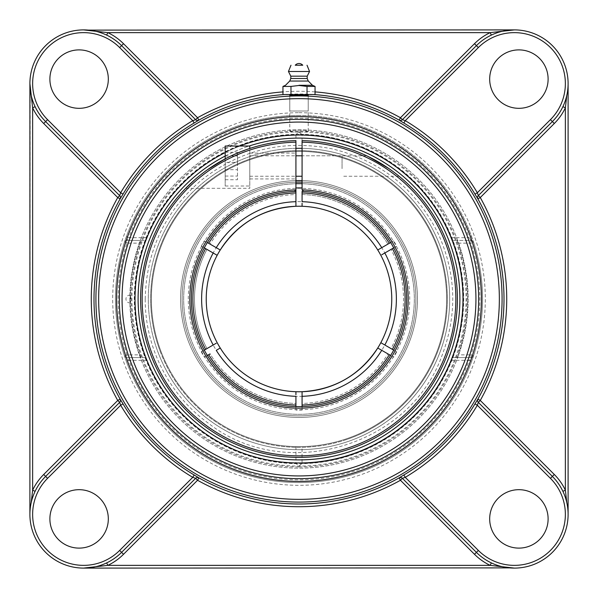 <?xml version="1.0" encoding="UTF-8"?>
<svg xmlns="http://www.w3.org/2000/svg" width="598" height="598" viewBox="0 0 598 598"><rect width="100%" height="100%" fill="white"/><g stroke="black" fill="none" stroke-linecap="round" stroke-linejoin="round"><path stroke-width="0.45" stroke-dasharray="2.99 2.24" d="M289.776 131.112C289.178 132.427 308.822 132.427 308.224 131.112C308.822 129.811 289.178 129.811 289.776 131.112L289.776 95.306L289.776 111.026L308.224 111.026L289.776 111.026M491.354 35.095L494.12 33.877M496.968 32.808L502.724 31.186M402.432 119.622L476.419 45.627A53.708 53.708 0 0 1 491.332 35.103M35.103 491.332A53.708 53.708 0 0 1 45.627 476.419L119.622 402.432M31.186 502.724L32.808 496.968M33.877 494.12L35.095 491.354M119.622 195.568L45.627 121.581A53.708 53.708 0 0 1 35.103 106.668L33.869 103.858M32.808 101.032L31.186 95.284M30.214 89.371L29.9 514.392A53.708 53.708 0 0 0 83.608 568.1L514.392 568.1A53.708 53.708 0 0 0 568.1 514.392L568.1 83.608A53.708 53.708 0 0 0 514.392 29.9L83.608 29.9A53.708 53.708 0 0 0 29.9 83.608M88.325 30.109L90.619 30.363M93.774 30.872L94.962 31.118M95.56 31.245L99.074 32.172M99.156 32.202L102.841 33.466M102.886 33.481L106.653 35.095A53.708 53.708 0 0 1 121.581 45.627L195.568 119.622M106.646 562.905L103.88 564.123M101.032 565.192L95.276 566.814M195.568 478.378L121.581 552.373A53.708 53.708 0 0 1 106.668 562.897M562.897 106.668A53.708 53.708 0 0 1 552.373 121.581L478.378 195.568M566.814 95.276L565.192 101.032M564.123 103.88L562.905 106.646M478.378 402.432L552.373 476.419A53.708 53.708 0 0 1 562.897 491.332L564.131 494.142M565.192 496.968L566.814 502.716M509.675 567.891L507.381 567.637M504.226 567.128L503.038 566.882M502.44 566.755L498.926 565.828M498.844 565.798L495.159 564.534M495.114 564.519L491.347 562.905A53.708 53.708 0 0 1 476.419 552.373L402.432 478.378M299 115.429A183.571 183.571 0 0 0 115.429 299A183.571 183.571 0 0 0 299 482.571A183.571 183.571 0 0 0 482.571 299A183.571 183.571 0 0 0 299 115.429M126.305 361.252L124.406 355.698A183.571 183.571 0 0 1 124.406 242.302L126.305 236.748A183.571 183.571 0 0 1 471.695 236.748L473.594 242.302A2.736 2.736 0 0 0 471 240.411A2.736 2.736 0 0 1 473.594 242.302A183.571 183.571 0 0 1 473.594 355.698L471.695 361.252A183.571 183.571 0 0 1 126.305 361.252L128.876 360.317L127 357.589A2.736 2.736 0 0 1 124.406 355.698A183.571 183.571 0 0 1 124.406 242.302A2.736 2.736 0 0 1 127 240.411L128.876 237.683L126.305 236.748A183.571 183.571 0 0 1 471.695 236.748L469.124 237.683L471 240.411L452.865 240.411L451.079 237.683A163.972 163.972 0 0 0 146.921 237.683L145.135 240.411L127 240.411L141.038 240.411L139.812 243.147L127 243.147A180.835 180.835 0 0 0 127 354.853L139.812 354.853L141.038 357.589L127 357.589A2.736 2.736 0 0 1 124.406 355.698L127 354.853L127 357.589L145.135 357.589L146.921 360.317A163.972 163.972 0 0 0 451.079 360.317L452.865 357.589L471 357.589L469.124 360.317L471.695 361.252A183.571 183.571 0 0 1 126.305 361.252M49.888 79.108A29.22 29.22 0 0 0 93.714 104.411A29.22 29.22 0 0 0 93.714 53.805A29.22 29.22 0 0 0 49.888 79.108M79.108 548.112A29.22 29.22 0 0 0 104.411 504.286A29.22 29.22 0 0 0 53.805 504.286A29.22 29.22 0 0 0 79.108 548.112M548.112 518.892A29.22 29.22 0 0 0 504.286 493.589A29.22 29.22 0 0 0 504.286 544.195A29.22 29.22 0 0 0 548.112 518.892M518.892 49.888A29.22 29.22 0 0 0 493.589 93.714A29.22 29.22 0 0 0 544.195 93.714A29.22 29.22 0 0 0 518.892 49.888M473.594 355.698A2.736 2.736 0 0 1 471 357.589A2.736 2.736 0 0 0 473.594 355.698A183.571 183.571 0 0 0 473.594 242.302L471 243.147L471 240.411L456.962 240.411L458.188 243.147A168.703 168.703 0 0 1 458.188 354.853L471 354.853L473.594 355.698M124.406 242.302A2.736 2.736 0 0 1 127 240.411L127 243.147L124.406 242.302M458.188 243.147L471 243.147A180.835 180.835 0 0 1 471 354.853L471 357.589L456.962 357.589L458.188 354.853M141.038 240.411L145.135 240.411M452.865 240.411L456.962 240.411M139.812 354.853A168.703 168.703 0 0 1 139.812 243.147M145.135 357.589L141.038 357.589M456.962 357.589L452.865 357.589M239.948 146.024A163.972 163.972 0 0 0 225.192 152.58M315.049 86.426L307.021 86.426L299 85.469L290.979 86.426L282.951 86.426M282.951 94.529L315.049 94.529M307.021 94.529L307.021 86.426M290.979 94.529L290.979 86.426M308.224 94.529L289.776 94.529L308.224 94.529L308.224 111.026M289.716 81.036L308.284 81.036M290.8 78.517L307.2 78.517M290.8 76.17L307.2 76.17M288.453 71.483L309.547 71.483M299 65.234L302.76 65.234M237.488 162.35L237.488 179.736L237.488 152.296L237.488 162.35L225.192 162.35L225.192 152.296L225.192 179.736L225.192 162.35M225.192 176.066L237.488 176.066M225.192 179.736L237.488 179.736M225.192 169.683L237.488 169.683M225.192 155.966L237.488 155.966M225.192 152.296L237.488 152.296M249.792 163.381L249.792 176.238L249.792 163.381M342.056 168.658L342.056 155.794L342.056 168.658M249.792 146.024L249.792 186.008L249.792 148.454L241.913 151.257L225.192 158.866L225.192 186.008L225.192 146.024M302.072 142.182L302.072 140.642A158.388 158.388 0 0 1 457.373 301.048A158.388 158.388 0 0 1 297.976 457.38A158.388 158.388 0 0 1 140.612 299A158.388 158.388 0 0 1 295.928 140.642L295.928 142.182A156.848 156.848 0 0 0 163.68 378.31A156.848 156.848 0 0 0 434.32 378.31A156.848 156.848 0 0 0 302.072 142.182L302.072 189.865L303.612 191.457A107.64 107.64 0 0 1 406.595 302.072A107.64 107.64 0 0 1 297.46 406.633A107.64 107.64 0 0 1 191.36 299A107.64 107.64 0 0 1 294.388 191.457L295.928 189.865L295.928 142.182M367.344 156.115L368.66 156.758L367.344 156.115M388.685 168.457L394.897 172.949L388.685 168.457M396.04 173.824L398.829 176.036L396.04 173.824M366.664 155.794L302.072 155.794L302.072 176.238L302.072 155.794L342.056 155.794M295.928 166.02L295.928 153.103L295.928 166.02M302.072 189.865L302.072 187.951L302.072 189.865A109.18 109.18 0 0 1 393.036 354.472A109.18 109.18 0 0 1 204.965 354.472A109.18 109.18 0 0 1 295.928 189.865L295.928 201.676M399.075 176.238L342.056 176.238M249.792 166.02L249.792 188.318L249.792 166.02M249.792 148.454L231.576 155.682L221.402 160.922L207.334 169.839M207.297 169.862L202.752 173.211L207.297 169.862M202.729 173.233L198.409 176.657L202.729 173.233M194.47 180.005L198.394 176.672L194.492 179.991M335.074 410.161A116.864 116.864 0 0 0 410.161 262.926A116.864 116.864 0 0 0 262.926 187.839A116.864 116.864 0 0 0 187.839 335.074A116.864 116.864 0 0 0 335.074 410.161A116.864 116.864 0 0 0 410.161 262.926A116.864 116.864 0 0 0 262.926 187.839A116.864 116.864 0 0 0 187.839 335.074A116.864 116.864 0 0 0 335.074 410.161M295.928 180.611A118.426 118.426 0 0 0 186.352 335.553A118.426 118.426 0 0 0 335.553 411.648A118.426 118.426 0 0 0 302.072 180.611M344.792 440.113A148.349 148.349 0 0 0 440.113 253.208A148.349 148.349 0 0 0 253.208 157.887A148.349 148.349 0 0 0 157.887 344.792A148.349 148.349 0 0 0 344.792 440.113M295.928 148.334A150.696 150.696 0 0 0 155.659 345.509A150.696 150.696 0 0 0 345.509 442.341A150.696 150.696 0 0 0 442.341 252.491A150.696 150.696 0 0 0 252.491 155.659A150.696 150.696 0 0 0 155.659 345.509A150.696 150.696 0 0 0 345.509 442.341A150.696 150.696 0 0 0 302.072 148.334M262.447 186.352A118.426 118.426 0 0 0 186.352 335.553A118.426 118.426 0 0 0 335.553 411.648A118.426 118.426 0 0 0 411.648 262.447A118.426 118.426 0 0 0 262.447 186.352M190.082 341.368A116.864 116.864 0 0 1 256.632 190.082A116.864 116.864 0 0 1 407.918 256.632A116.864 116.864 0 0 1 341.368 407.918A116.864 116.864 0 0 1 190.082 341.368A116.864 116.864 0 0 1 256.632 190.082A116.864 116.864 0 0 1 407.918 256.632A116.864 116.864 0 0 1 341.368 407.918A116.864 116.864 0 0 1 190.082 341.368M409.368 256.064A118.426 118.426 0 0 1 341.936 409.368A118.426 118.426 0 0 1 188.632 341.936A118.426 118.426 0 0 1 256.064 188.632A118.426 118.426 0 0 1 409.368 256.064A118.426 118.426 0 0 1 341.936 409.368A118.426 118.426 0 0 1 188.632 341.936A118.426 118.426 0 0 1 256.064 188.632A118.426 118.426 0 0 1 409.368 256.064M160.742 352.79A148.349 148.349 0 0 1 245.21 160.742A148.349 148.349 0 0 1 437.258 245.21A148.349 148.349 0 0 1 352.79 437.258A148.349 148.349 0 0 1 160.742 352.79M158.56 353.635A150.696 150.696 0 0 1 244.365 158.56A150.696 150.696 0 0 1 439.44 244.365A150.696 150.696 0 0 1 353.635 439.44A150.696 150.696 0 0 1 158.56 353.635A150.696 150.696 0 0 1 244.365 158.56A150.696 150.696 0 0 1 439.44 244.365A150.696 150.696 0 0 1 353.635 439.44A150.696 150.696 0 0 1 158.56 353.635M182.136 299A116.864 116.864 0 0 0 299 415.864A116.864 116.864 0 0 0 415.864 299A116.864 116.864 0 0 0 299 182.136A116.864 116.864 0 0 0 182.136 299A116.864 116.864 0 0 1 299 182.136A116.864 116.864 0 0 1 415.864 299A116.864 116.864 0 0 1 299 415.864A116.864 116.864 0 0 1 182.136 299A116.864 116.864 0 0 1 299 182.136A116.864 116.864 0 0 1 415.864 299A116.864 116.864 0 0 1 299 415.864A116.864 116.864 0 0 1 182.136 299M188.288 299A110.712 110.712 0 0 1 354.36 203.118A110.712 110.712 0 0 1 354.36 394.882A110.712 110.712 0 0 1 188.288 299M295.928 191.405L295.928 192.945A106.1 106.1 0 0 0 208.687 243.311L207.357 242.541A107.64 107.64 0 0 1 295.928 191.405L295.928 192.99A106.055 106.055 0 0 0 208.724 243.326L204.367 240.815A111.086 111.086 0 0 0 201.294 246.137L205.652 248.656A106.055 106.055 0 0 0 205.652 349.344L206.983 348.574A104.523 104.523 0 0 1 206.983 249.426L205.615 248.633A106.1 106.1 0 0 0 205.615 349.367L204.284 350.136A107.64 107.64 0 0 1 204.284 247.864L205.615 248.633M295.928 405.01L295.928 403.478A104.523 104.523 0 0 1 210.062 353.904L208.724 354.674A106.055 106.055 0 0 0 295.928 405.01L295.928 410.049A111.086 111.086 0 0 0 302.072 410.049L302.072 405.01A106.055 106.055 0 0 0 389.276 354.674L393.634 357.185A111.086 111.086 0 0 0 396.706 351.863L392.348 349.344A106.055 106.055 0 0 0 392.348 248.656L396.706 246.137A111.086 111.086 0 0 0 393.634 240.815L389.313 243.311A106.1 106.1 0 0 0 302.072 192.945L302.072 194.522A104.523 104.523 0 0 1 387.938 244.096L389.276 243.326A106.055 106.055 0 0 0 302.072 192.99M205.652 349.344L201.294 351.863A111.086 111.086 0 0 0 204.367 357.185L208.687 354.689A106.1 106.1 0 0 0 295.928 405.055L295.928 406.595A107.64 107.64 0 0 1 207.357 355.459L210.062 353.904A104.523 104.523 0 0 0 295.928 403.478L295.928 405.055M302.072 183.713A115.332 115.332 0 0 1 341.323 406.281A115.332 115.332 0 0 1 186 322.045A115.332 115.332 0 0 1 295.928 183.713M389.276 354.674L387.938 353.904A104.523 104.523 0 0 1 302.072 403.478L302.072 405.01M392.348 248.656L391.017 249.426A104.523 104.523 0 0 1 391.017 348.574L392.348 349.344M208.724 243.326L210.062 244.096A104.523 104.523 0 0 1 295.928 194.522L295.928 192.99M389.313 354.689L390.644 355.459A107.64 107.64 0 0 1 302.072 406.595L302.072 405.055A106.1 106.1 0 0 0 389.313 354.689L387.938 353.904A104.523 104.523 0 0 1 302.072 403.478L302.072 405.055M392.385 248.633L393.716 247.864A107.64 107.64 0 0 1 393.716 350.136L392.385 349.367A106.1 106.1 0 0 0 392.385 248.633L391.017 249.426A104.523 104.523 0 0 1 391.017 348.574L392.385 349.367M302.072 201.676L302.072 191.405A107.64 107.64 0 0 1 390.644 242.541L387.938 244.096A104.523 104.523 0 0 0 302.072 194.522L302.072 192.945M208.687 243.311L210.062 244.096A104.523 104.523 0 0 1 295.928 194.522L295.928 192.945M205.615 349.367L206.983 348.574A104.523 104.523 0 0 1 206.983 249.426L205.652 248.656M216.244 343.23L215.086 343.895M215.048 343.917L214.383 344.306M213.194 344.986L201.294 351.863M377.757 348.021L393.634 357.185M381.741 254.778L383.617 253.694M384.806 253.014L396.706 246.137M295.928 391.712L295.928 394.725M295.928 396.325L295.928 410.049M393.634 240.815L381.726 247.684M381.539 247.796L378.893 249.321M378.669 249.456L378.175 249.74M390.644 242.541A107.64 107.64 0 0 0 303.612 191.457M302.072 206.288L302.072 203.275M220.243 249.979L204.367 240.815M201.294 246.137L213.695 253.298M214.166 253.574L215.489 254.337M216.17 254.726L216.626 254.987M204.284 247.864A107.64 107.64 0 0 0 204.284 350.136M396.706 351.863L384.806 344.986M384.021 344.53L382.952 343.917M302.072 410.049L302.072 396.325M204.367 357.185L209.106 354.45M209.24 354.375L209.838 354.031M216.64 350.099L219.107 348.679M219.339 348.544L219.825 348.26M393.716 350.136A107.64 107.64 0 0 0 393.716 247.864M302.072 406.595A107.64 107.64 0 0 0 390.644 355.459M207.357 355.459A107.64 107.64 0 0 0 295.928 406.595M299 183.668A115.332 115.332 0 0 0 199.119 356.662A115.332 115.332 0 0 0 398.881 356.662A115.332 115.332 0 0 0 299 183.668M295.928 182.173A116.864 116.864 0 0 0 182.143 300.54A116.864 116.864 0 0 0 299 415.864A116.864 116.864 0 0 0 415.857 300.54A116.864 116.864 0 0 0 302.072 182.173M309.039 391.219A92.765 92.765 0 0 0 318.009 389.791A92.765 92.765 0 0 1 309.039 391.219M367.987 361.013A92.765 92.765 0 0 0 373.855 353.784A92.765 92.765 0 0 1 367.987 361.013M288.961 206.781A92.765 92.765 0 0 0 279.991 208.209A92.765 92.765 0 0 1 288.961 206.781M230.013 236.987A92.765 92.765 0 0 0 224.145 244.216A92.765 92.765 0 0 1 230.013 236.987M299 446.624A147.624 147.624 0 0 0 446.624 299A147.624 147.624 0 0 0 299 151.376A147.624 147.624 0 0 0 151.376 299A147.624 147.624 0 0 0 299 446.624A147.624 147.624 0 0 0 446.624 299A147.624 147.624 0 0 0 299 151.376A147.624 147.624 0 0 0 151.376 299A147.624 147.624 0 0 0 299 446.624A147.624 147.624 0 0 0 446.624 299A147.624 147.624 0 0 0 299 151.376A147.624 147.624 0 0 0 151.376 299A147.624 147.624 0 0 0 299 446.624L302.042 446.586L299 446.624A147.624 147.624 0 0 1 151.376 299A147.624 147.624 0 0 1 299 151.376A147.624 147.624 0 0 1 446.624 299A147.624 147.624 0 0 1 299 446.624M225.192 156.033A160.899 160.899 0 0 1 249.127 146.024M299 131.926A167.074 167.074 0 0 0 131.926 299A167.074 167.074 0 0 0 299 466.074A167.074 167.074 0 0 0 466.074 299A167.074 167.074 0 0 0 299 131.926L295.958 134.58L299 131.874L302.042 134.58L299 131.926M299 134.296A164.704 164.704 0 0 0 156.362 381.352A164.704 164.704 0 0 0 441.638 381.352A164.704 164.704 0 0 0 299 134.296A164.704 164.704 0 0 1 463.704 299A164.704 164.704 0 0 1 299 463.704A164.704 164.704 0 0 1 134.296 299A164.704 164.704 0 0 1 299 134.296M130.775 299L130.461 295.143L130.147 299L130.461 302.857L130.775 299M299 466.926A167.926 167.926 0 0 0 466.926 299A167.926 167.926 0 0 0 299 131.074A167.926 167.926 0 0 0 131.074 299A167.926 167.926 0 0 0 299 466.926M299 138.101A160.899 160.899 0 0 0 159.659 379.446A160.899 160.899 0 0 0 438.341 379.446A160.899 160.899 0 0 0 299 138.101M299 151.376L295.958 151.414L299 151.376M295.958 446.586L295.958 463.42L299 466.074L302.042 463.42L299 466.126L295.958 463.42A164.45 164.45 0 0 1 134.55 299A164.45 164.45 0 0 1 295.958 134.58L295.958 151.414M302.042 151.414L302.042 134.58A164.45 164.45 0 0 1 463.45 299A164.45 164.45 0 0 1 302.042 463.42L302.042 446.586M284.349 94.529A204.994 204.994 0 0 1 313.651 94.529M315.049 91.89A207.73 207.73 0 0 0 282.951 91.89M299 112.693A186.307 186.307 0 0 1 460.348 392.153A186.307 186.307 0 0 1 137.652 392.153A186.307 186.307 0 0 1 299 112.693M451.079 237.683L469.124 237.683A180.835 180.835 0 0 0 128.876 237.683L146.921 237.683M146.921 360.317L128.876 360.317A180.835 180.835 0 0 0 469.124 360.317L451.079 360.317M194.477 299A104.523 104.523 0 0 1 206.983 249.426M201.623 299A97.377 97.377 0 0 1 299 201.623A97.377 97.377 0 0 1 396.377 299A97.377 97.377 0 0 1 299 396.377A97.377 97.377 0 0 1 201.623 299M308.224 131.112L308.224 95.306M129.848 299A169.152 169.152 0 0 0 383.572 445.488A169.152 169.152 0 0 0 383.572 152.512A169.152 169.152 0 0 0 129.848 299A169.152 169.152 0 0 0 299 468.152A169.152 169.152 0 0 0 468.152 299A169.152 169.152 0 0 0 299 129.848A169.152 169.152 0 0 0 129.848 299M249.792 176.238L295.928 176.238M249.792 155.794L295.928 155.794M225.192 186.008L249.792 186.008M185.709 188.318L249.792 188.318M249.792 178.937L295.928 178.937M249.792 153.103L295.928 153.103M130.461 295.143A3.909 3.909 0 0 0 125.946 299A3.909 3.909 0 0 0 130.461 302.857M145.232 299C146.196 251.22 164.786 211.722 200.98 180.514C239.97 149.709 283.818 139.185 332.548 148.932C380.784 160.855 415.976 189.05 438.14 233.526C456.237 273.69 457.515 314.384 441.974 355.608C409.578 446.826 284.842 483.057 208.612 423.406C169.227 395.196 144.903 347.445 145.232 299"/><path stroke-width="0.9" d="M289.776 95.306C289.2 94.813 308.8 94.813 308.224 95.306L289.776 95.306L289.776 94.529M508.554 30.221L514.392 29.9L490.158 32.636L491.354 35.095M494.12 33.877L496.968 32.808M502.724 31.186L508.539 30.221M514.392 29.9L88.325 30.109M106.653 35.095L107.842 32.636L83.608 29.9M89.446 567.779L83.608 568.1L107.842 565.364A56.436 56.436 0 0 0 123.509 554.301L197.549 480.269L198.895 477.869L194.141 474.991A204.86 204.86 0 0 1 123.009 403.859L120.661 405.257L119.675 402.372L45.627 476.419L43.699 474.491A56.436 56.436 0 0 0 32.636 490.158L35.095 491.354M195.568 119.622L121.581 45.627A53.708 53.708 0 0 0 29.9 83.608L32.636 107.842L32.636 490.158L31.186 502.724M32.808 496.968L33.877 494.12M35.103 106.668L32.636 107.842A56.436 56.436 0 0 0 43.699 123.509L117.731 197.549A207.73 207.73 0 0 0 117.731 400.451L119.667 402.387A2.736 2.736 45 0 0 120.131 399.105L117.731 400.451L43.699 474.491M33.869 103.858L32.808 101.032M31.186 95.284L30.214 89.371M43.699 123.509L45.627 121.581A53.708 53.708 0 0 1 29.9 83.608L29.9 514.392A53.708 53.708 0 0 0 121.581 552.373L195.628 478.325L192.743 477.339L194.141 474.991M90.619 30.363L93.774 30.872M94.962 31.118L95.56 31.245M491.347 562.905L490.158 565.364L107.842 565.364L106.646 562.905M103.88 564.123L101.032 565.192M95.276 566.814L89.461 567.779M83.608 568.1L509.675 567.891M566.814 502.716L565.364 490.158A56.436 56.436 0 0 0 554.301 474.491L480.269 400.451L477.869 399.105L474.991 403.859A204.86 204.86 0 0 1 403.859 474.991L405.257 477.339L402.372 478.325A2.736 2.736 -45 0 0 399.12 477.884L400.451 480.269L474.491 554.301A56.436 56.436 0 0 0 490.158 565.364L514.392 568.1M120.131 198.895A2.736 2.736 135 0 0 119.675 195.628L117.731 197.549L120.131 198.895L123.009 194.141A204.86 204.86 0 0 1 194.141 123.009L192.743 120.661L195.628 119.675A2.736 2.736 135 0 0 198.88 120.116L197.549 117.731L123.509 43.699A56.436 56.436 0 0 0 107.842 32.636L490.158 32.636A56.436 56.436 0 0 0 474.491 43.699L400.451 117.731L399.105 120.131L403.859 123.009A204.86 204.86 0 0 1 474.991 194.141L477.339 192.743L478.325 195.628L552.373 121.581L554.301 123.509A56.436 56.436 0 0 0 565.364 107.842L562.905 106.646M562.897 491.332L565.364 490.158L565.364 107.842L566.814 95.276M565.192 101.032L564.123 103.88M477.869 399.105A2.736 2.736 -45 0 0 478.325 402.372L480.269 400.451A207.73 207.73 0 0 0 480.269 197.549L478.333 195.613A2.736 2.736 -135 0 0 477.869 198.895L480.269 197.549L554.301 123.509M564.131 494.142L565.192 496.968M568.1 514.392L568.1 83.608M507.381 567.637L504.226 567.128M503.038 566.882L502.44 566.755M403.859 474.991L399.105 477.869A2.736 2.736 -45 0 1 402.372 478.325L476.419 552.373A53.708 53.708 0 0 0 552.373 552.373A53.708 53.708 0 0 0 552.373 476.419L478.325 402.372L477.339 405.257L474.991 403.859M225.192 152.58A163.972 163.972 0 0 0 299 462.972A163.972 163.972 0 0 0 462.972 299A163.972 163.972 0 0 0 239.948 146.024M299 478.669A179.669 179.669 0 0 0 478.669 299A179.669 179.669 0 0 0 299 119.331A179.669 179.669 0 0 0 119.331 299A179.669 179.669 0 0 0 299 478.669A179.669 179.669 0 0 1 119.331 299A179.669 179.669 0 0 1 299 119.331A179.669 179.669 0 0 1 478.669 299A179.669 179.669 0 0 1 299 478.669A179.669 179.669 0 0 1 119.331 299A179.669 179.669 0 0 1 299 119.331A179.669 179.669 0 0 1 478.669 299A179.669 179.669 0 0 1 299 478.669M474.991 194.141L477.869 198.895M194.141 123.009L198.88 120.116A204.994 204.994 0 0 1 284.349 94.529M123.009 403.859L120.131 399.105M198.895 477.869A2.736 2.736 45 0 0 195.628 478.325L195.568 478.378M29.9 83.608A53.708 53.708 0 0 0 45.627 121.581L119.675 195.628L120.661 192.743L123.009 194.141M119.667 402.387A2.736 2.736 45 0 0 120.116 399.12A204.994 204.994 0 0 1 120.116 198.88A2.736 2.736 135 0 0 119.667 195.613L119.622 195.568M282.951 91.89A207.73 207.73 0 0 0 197.549 117.731L195.613 119.667A2.736 2.736 135 0 0 198.895 120.131M478.333 195.613A2.736 2.736 -135 0 0 477.884 198.88A204.994 204.994 0 0 1 477.884 399.12A2.736 2.736 -45 0 0 478.333 402.387L478.378 402.432M399.105 120.131A2.736 2.736 -135 0 0 402.372 119.675L405.257 120.661L403.859 123.009M550.437 119.645L477.339 192.743A207.596 207.596 0 0 0 405.257 120.661L478.355 47.563A50.972 50.972 0 0 1 550.437 47.563A50.972 50.972 0 0 1 550.437 119.645L552.373 121.581A53.708 53.708 0 0 0 552.373 45.627A53.708 53.708 0 0 0 476.419 45.627L402.432 119.622M47.563 478.355L120.661 405.257A207.596 207.596 0 0 0 192.743 477.339L119.645 550.437A50.972 50.972 0 0 1 47.563 550.437A50.972 50.972 0 0 1 47.563 478.355L45.627 476.419A53.708 53.708 0 0 0 29.9 514.392M518.892 108.32A29.22 29.22 0 0 1 489.68 79.108A29.22 29.22 0 0 1 518.892 49.888A29.22 29.22 0 0 1 548.112 79.108A29.22 29.22 0 0 1 518.892 108.32M108.32 79.108A29.22 29.22 0 0 1 79.108 108.32A29.22 29.22 0 0 1 49.888 79.108A29.22 29.22 0 0 1 79.108 49.888A29.22 29.22 0 0 1 108.32 79.108M489.68 518.892A29.22 29.22 0 0 1 518.892 489.68A29.22 29.22 0 0 1 548.112 518.892A29.22 29.22 0 0 1 518.892 548.112A29.22 29.22 0 0 1 489.68 518.892M79.108 489.68A29.22 29.22 0 0 1 108.32 518.892A29.22 29.22 0 0 1 79.108 548.112A29.22 29.22 0 0 1 49.888 518.892A29.22 29.22 0 0 1 79.108 489.68M307.021 86.426L315.049 86.426L315.049 94.529L307.021 94.529L307.021 86.426L299 85.469L290.979 86.426L290.979 94.529L282.951 94.529L282.951 86.426L290.979 86.426M307.021 94.529L290.979 94.529M299 85.29L312.477 85.29L299 85.29M295.24 65.234L302.76 65.234L295.24 65.234A4.978 4.978 0 0 1 302.76 65.234L299 65.234M289.716 81.036L290.8 78.517L307.2 78.517L308.284 81.036L289.716 81.036L285.523 85.29L282.951 86.426M307.2 78.517L307.2 76.17L290.8 76.17L288.453 71.483L309.547 71.483L307.021 65.234M249.792 148.454L249.792 146.024L225.192 146.024L225.192 158.866L207.334 169.839M140.612 299A158.388 158.388 0 0 0 297.976 457.38A158.388 158.388 0 0 0 457.373 301.048A158.388 158.388 0 0 0 302.072 140.642L302.072 189.865A109.18 109.18 0 0 1 393.036 354.472A109.18 109.18 0 0 1 204.965 354.472A109.18 109.18 0 0 1 295.928 189.865L295.928 140.642A158.388 158.388 0 0 0 140.612 299M366.664 155.794L367.344 156.115L366.664 155.794M368.66 156.758L388.685 168.457L368.66 156.758M394.897 172.949L396.04 173.824L394.897 172.949M302.072 142.182A156.848 156.848 0 0 1 434.32 378.31A156.848 156.848 0 0 1 163.68 378.31A156.848 156.848 0 0 1 295.928 142.182M302.072 189.865L303.612 191.457A107.64 107.64 0 0 1 406.595 302.072A107.64 107.64 0 0 1 297.46 406.633A107.64 107.64 0 0 1 191.36 299A107.64 107.64 0 0 1 294.388 191.457L295.928 189.865L295.928 191.405A107.64 107.64 0 0 0 207.357 242.541L220.243 249.979A92.765 92.765 0 0 1 295.928 206.288L295.928 191.405M194.492 179.991L185.709 188.318L194.47 180.005M302.072 180.611A118.426 118.426 0 0 0 295.928 180.611M302.072 148.334A150.696 150.696 0 0 0 295.928 148.334M302.072 187.951A111.086 111.086 0 0 0 295.928 187.951M302.072 203.275L302.072 206.288A92.765 92.765 0 0 1 377.757 249.979L389.276 243.326M210.062 353.904L208.724 354.674M295.928 183.713A115.332 115.332 0 0 1 302.072 183.713M216.252 247.677A97.377 97.377 0 0 1 295.928 201.676L295.928 206.018M204.284 350.136L216.244 343.23M214.383 344.306L213.194 344.986M390.644 355.459L377.757 348.021A92.765 92.765 0 0 1 206.235 299A92.765 92.765 0 0 0 309.039 391.219A92.765 92.765 0 0 1 217.171 255.309L204.284 247.864M393.716 247.864L381.741 254.778M383.617 253.694L384.806 253.014M295.928 394.725L295.928 391.712M295.928 406.595L295.928 396.325A97.377 97.377 0 0 1 216.252 350.323L220.243 348.021M303.612 191.457A107.64 107.64 0 0 0 302.072 191.405L302.072 192.945A106.1 106.1 0 0 1 389.313 243.311L390.644 242.541M378.175 249.74L377.779 249.964M302.072 192.945L302.072 201.676A97.377 97.377 0 0 1 381.748 247.677M213.695 253.298L214.166 253.574M215.489 254.337L216.17 254.726M216.626 254.987L217.156 255.294M382.952 343.917L380.829 342.691A92.765 92.765 0 0 1 302.072 391.712L302.072 396.325L302.072 391.712C334.626 389.732 359.876 375.125 377.831 347.894M384.806 344.986L384.021 344.53M219.825 348.26L220.221 348.036M206.235 299A92.765 92.765 0 0 1 224.145 244.216A92.765 92.765 0 0 0 206.235 299A92.765 92.765 0 0 1 220.243 249.979M220.169 250.106C238.124 222.875 263.374 208.268 295.928 206.288A92.765 92.765 0 0 1 380.829 342.691L393.716 350.136M208.687 243.311A106.1 106.1 0 0 1 295.928 192.945M392.385 248.633A106.1 106.1 0 0 1 392.385 349.367M389.313 354.689A106.1 106.1 0 0 1 302.072 405.055L302.072 406.595M295.928 405.055A106.1 106.1 0 0 1 208.687 354.689L207.357 355.459M205.615 349.367A106.1 106.1 0 0 1 205.615 248.633M381.748 350.323A97.377 97.377 0 0 1 302.072 396.325L302.072 405.055M302.072 182.173A116.864 116.864 0 0 0 295.928 182.173M318.009 389.791A92.765 92.765 0 0 0 367.987 361.013A92.765 92.765 0 0 1 318.009 389.791M373.855 353.784A92.765 92.765 0 0 0 288.961 206.781A92.765 92.765 0 0 1 373.855 353.784M279.991 208.209A92.765 92.765 0 0 0 230.013 236.987A92.765 92.765 0 0 1 279.991 208.209M249.127 146.024A160.899 160.899 0 0 1 449.315 356.393A160.899 160.899 0 0 1 191.764 418.951A160.899 160.899 0 0 1 225.192 156.033M474.491 43.699L478.355 47.563M315.049 91.89A207.73 207.73 0 0 1 400.451 117.731L402.387 119.667A2.736 2.736 -135 0 1 399.12 120.116A204.994 204.994 0 0 0 313.651 94.529M119.645 47.563L192.743 120.661A207.596 207.596 0 0 0 120.661 192.743L47.563 119.645A50.972 50.972 0 0 1 47.563 47.563A50.972 50.972 0 0 1 119.645 47.563L123.509 43.699M123.509 554.301L119.645 550.437M402.387 478.333L400.451 480.269A207.73 207.73 0 0 1 197.549 480.269L195.613 478.333A2.736 2.736 45 0 1 198.88 477.884A204.994 204.994 0 0 0 399.12 477.884L399.105 477.869M554.301 474.491L552.373 476.419A53.708 53.708 0 0 1 552.373 552.373A53.708 53.708 0 0 1 476.419 552.373L474.491 554.301M299 122.067A176.933 176.933 0 0 1 452.23 387.467A176.933 176.933 0 0 1 145.77 387.467A176.933 176.933 0 0 1 299 122.067M299 116.603A182.397 182.397 0 0 0 141.038 390.202A182.397 182.397 0 0 0 456.962 390.202A182.397 182.397 0 0 0 299 116.603M299 98.655A200.345 200.345 0 0 1 472.51 399.172A200.345 200.345 0 0 1 125.49 399.172A200.345 200.345 0 0 1 299 98.655M299 95.919A203.081 203.081 0 0 0 95.919 299A203.081 203.081 0 0 0 299 502.081A203.081 203.081 0 0 0 502.081 299A203.081 203.081 0 0 0 299 95.919M47.563 119.645L45.627 121.581M476.419 552.373L478.355 550.437L405.257 477.339A207.596 207.596 0 0 0 477.339 405.257L550.437 478.355L552.373 476.419M550.437 478.355A50.972 50.972 0 0 1 550.437 550.437A50.972 50.972 0 0 1 478.355 550.437M213.172 252.999A97.377 97.377 0 0 0 213.172 345.001M384.828 345.001A97.377 97.377 0 0 0 384.828 252.999M308.284 81.036L312.477 85.29L315.049 86.426M290.8 78.517L290.8 76.17M290.979 65.234L288.453 71.483M307.2 76.17L309.547 71.483M295.928 176.238L302.072 176.238M295.928 155.794L302.072 155.794"/></g></svg>

